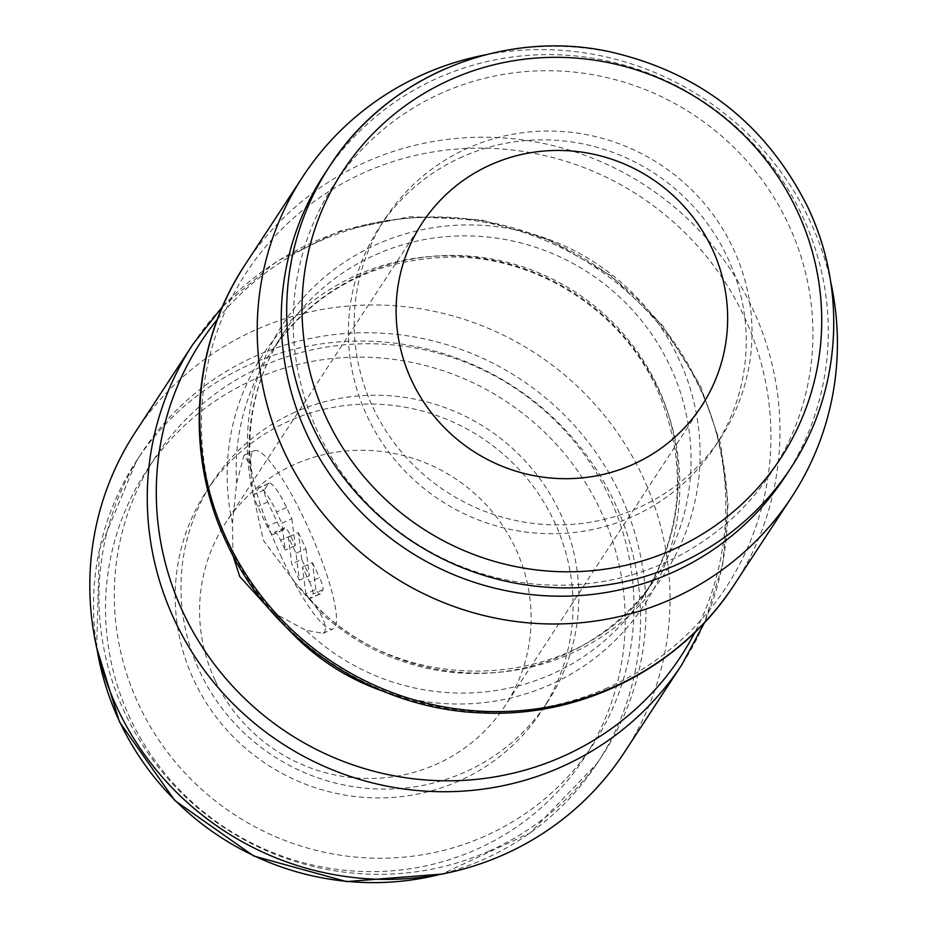 <?xml version="1.0" encoding="UTF-8"?>
<svg xmlns="http://www.w3.org/2000/svg" width="928" height="928" viewBox="0 0 928 928"><rect width="100%" height="100%" fill="white"/><g stroke="black" fill="none" stroke-linecap="round" stroke-linejoin="round"><path stroke-width="0.7" stroke-dasharray="4.64 3.48" d="M785.227 476.482A275.558 268.726 33.2 0 0 760.218 151.38A275.558 268.726 33.2 0 0 438.248 77.824A275.558 268.726 33.2 0 0 324.301 174.348M442.401 92.754A261.789 255.281 33.2 0 0 317.991 432.158A261.789 255.281 33.2 0 0 663.775 563.18A261.789 255.281 33.2 0 0 788.185 223.787A261.789 255.281 33.2 0 0 442.401 92.754M462.573 156.716A200.413 195.437 33.2 0 0 379.703 226.919A200.413 195.437 33.2 0 0 397.892 463.35A200.413 195.437 33.2 0 0 632.049 516.85A200.413 195.437 33.2 0 0 714.92 446.646A200.413 195.437 33.2 0 0 696.731 210.215A200.413 195.437 33.2 0 0 462.573 156.716M468.362 147.9A200.413 195.437 33.2 0 0 385.48 218.103A200.413 195.437 33.2 0 0 403.668 454.534A200.413 195.437 33.2 0 0 637.826 508.034A200.413 195.437 33.2 0 0 720.696 437.83A200.413 195.437 33.2 0 0 702.508 201.399A200.413 195.437 33.2 0 0 468.362 147.9M135.476 431.949A292.262 285.012 -146.8 0 1 256.348 329.568A292.262 285.012 -146.8 0 1 597.818 407.589A292.262 285.012 -146.8 0 1 624.347 752.388M217.407 319.313A286.891 279.769 -146.8 0 1 319.754 241.118A286.891 279.769 -146.8 0 1 698.703 384.714A286.891 279.769 -146.8 0 1 694.944 632.328M233.032 555.698L232.452 523.114L236.617 483.175L244.018 455.23L249.446 463.594L251.024 471.749L252.683 492.234A228.044 222.384 -146.8 0 1 377.313 244.134A228.044 222.384 -146.8 0 1 678.53 358.278A228.044 222.384 -146.8 0 1 570.152 653.938A228.044 222.384 -146.8 0 1 295.324 582.865L307.098 595.695L318.64 610.612L323.234 619.382L325.693 626.876L324.986 631.701L322.956 633.36L305.799 630.205L275.094 613.733A228.044 222.384 -146.8 0 0 288.098 629.103M232.441 523.102A228.044 222.384 -146.8 0 1 357.071 275.013A228.044 222.384 -146.8 0 1 658.288 389.157A228.044 222.384 -146.8 0 1 549.91 684.818A228.044 222.384 -146.8 0 1 382.672 691.093M607.469 687.834A286.891 279.769 -146.8 0 1 228.52 544.237A286.891 279.769 -146.8 0 1 364.866 172.283A286.891 279.769 -146.8 0 1 743.815 315.88A286.891 279.769 -146.8 0 1 607.469 687.834M252.683 492.234L263.378 540.409L295.324 582.854M488.975 851.127A275.558 268.726 -146.8 0 1 167.017 777.56A275.558 268.726 -146.8 0 1 141.996 452.47A275.558 268.726 -146.8 0 1 255.954 355.934A275.558 268.726 -146.8 0 1 577.912 429.502A275.558 268.726 -146.8 0 1 602.922 754.592A275.558 268.726 -146.8 0 1 488.975 851.127M484.822 836.198A261.789 255.281 -146.8 0 1 139.038 705.164A261.789 255.281 -146.8 0 1 263.448 365.771A261.789 255.281 -146.8 0 1 609.232 496.793A261.789 255.281 -146.8 0 1 484.822 836.198M295.174 412.102A200.413 195.437 33.2 0 0 212.303 482.305A200.413 195.437 33.2 0 0 230.492 718.736A200.413 195.437 33.2 0 0 464.65 772.235A200.413 195.437 33.2 0 0 547.52 702.032A200.413 195.437 33.2 0 0 529.331 465.601A200.413 195.437 33.2 0 0 295.174 412.102M458.873 781.051A200.413 195.437 -146.8 0 1 224.715 727.552A200.413 195.437 -146.8 0 1 206.526 491.109A200.413 195.437 -146.8 0 1 289.397 420.906A200.413 195.437 -146.8 0 1 523.554 474.405A200.413 195.437 -146.8 0 1 541.743 710.848A200.413 195.437 -146.8 0 1 458.873 781.051M215.366 680.85A167.005 162.864 33.2 0 0 354.682 777.873A167.005 162.864 33.2 0 0 505.029 705.941A167.005 162.864 33.2 0 0 515.33 547.914A167.005 162.864 33.2 0 0 376.014 450.892A167.005 162.864 33.2 0 0 225.678 522.824A167.005 162.864 33.2 0 0 215.366 680.85M275.094 613.721L271.66 611.761M281.81 557.844A97.417 18.258 66.1 0 1 254.168 450.73A97.417 18.258 66.1 0 1 305.463 521.756A97.417 18.258 66.1 0 1 333.106 628.871A97.417 18.258 66.1 0 1 281.81 557.844M309.546 582.03A11.136 2.088 66.1 0 1 312.91 594.094L310.196 598.224A11.136 2.088 66.1 0 1 309.929 598.56A11.136 2.088 66.1 0 1 305.857 593.932L302.482 567.031L309.546 582.03L319.545 577.599A11.136 2.088 66.1 0 1 322.898 589.663L320.195 593.792L310.196 598.224M291.868 518.787L295.243 545.699L290.603 535.827A11.136 2.088 -113.9 0 0 284.745 527.719A11.136 2.088 -113.9 0 0 284.548 527.893L283.191 529.946A11.136 2.088 66.1 0 1 282.994 530.132A11.136 2.088 66.1 0 1 277.136 522.012L267.716 502.002A11.136 2.088 66.1 0 1 264.364 489.938L268.412 483.755A33.396 6.264 66.1 0 1 269.004 483.221A33.396 6.264 66.1 0 1 286.59 507.57L291.868 518.787L281.868 523.218L285.244 550.13L280.604 540.258A11.136 2.088 -113.9 0 0 274.746 532.15A11.136 2.088 -113.9 0 0 274.549 532.324L273.192 534.377A11.136 2.088 66.1 0 1 272.994 534.563A11.136 2.088 66.1 0 1 267.136 526.443L257.717 506.433A11.136 2.088 66.1 0 1 254.365 494.369L258.425 488.186A33.396 6.264 66.1 0 1 259.005 487.652A33.396 6.264 66.1 0 1 276.602 512.001L281.868 523.218M295.243 545.699L285.244 550.13M299.373 580.139L291.74 563.922L288.364 537.01L295.997 553.227L299.373 580.139L309.372 575.708L301.739 559.491L291.74 563.922M301.739 559.491L298.364 532.579L288.364 537.01M298.364 532.579L305.996 548.796L295.997 553.227M305.996 548.796L309.372 575.708M320.195 593.792A11.136 2.088 66.1 0 1 319.916 594.129A11.136 2.088 66.1 0 1 315.856 589.5L305.857 593.932M315.856 589.5L312.481 562.6L302.482 567.031M312.481 562.6L319.545 577.599M485.309 54.868A292.262 285.012 -146.8 0 1 830.56 281.172M790.668 468.176A275.558 268.726 33.2 0 0 807.673 207.443A275.558 268.726 33.2 0 0 443.688 69.519M192.92 344.311A292.262 285.012 -146.8 0 1 313.792 241.93A292.262 285.012 -146.8 0 1 699.828 388.217A292.262 285.012 -146.8 0 1 681.79 664.75M236.617 483.175A222.674 217.152 -146.8 0 1 270.953 352.199A222.674 217.152 -146.8 0 1 363.045 274.189A222.674 217.152 -146.8 0 1 657.163 385.642A222.674 217.152 -146.8 0 1 643.429 596.344A222.674 217.152 -146.8 0 1 551.336 674.343A222.674 217.152 -146.8 0 1 305.799 630.205M249.446 463.594A222.674 217.152 -146.8 0 1 283.794 332.607A222.674 217.152 -146.8 0 1 375.886 254.608A222.674 217.152 -146.8 0 1 670.004 366.061A222.674 217.152 -146.8 0 1 656.27 576.752A222.674 217.152 -146.8 0 1 564.178 654.75A222.674 217.152 -146.8 0 1 318.64 610.612M245.433 264.202A292.262 285.012 -146.8 0 1 366.293 161.82A292.262 285.012 -146.8 0 1 752.341 308.108A292.262 285.012 -146.8 0 1 734.303 584.64M97.22 650.203A275.558 268.726 -146.8 0 1 136.555 460.764A275.558 268.726 -146.8 0 1 250.514 364.24A275.558 268.726 -146.8 0 1 614.487 502.164A275.558 268.726 -146.8 0 1 597.481 762.897A275.558 268.726 -146.8 0 1 483.534 859.421A275.558 268.726 -146.8 0 1 439.478 874.536M130.256 718.574A261.789 255.281 -146.8 0 1 254.666 379.169A261.789 255.281 -146.8 0 1 600.451 510.203A261.789 255.281 -146.8 0 1 476.029 849.596A261.789 255.281 -146.8 0 1 130.256 718.574M322.898 589.663L312.91 594.094M277.136 522.012L267.136 526.443M283.191 529.946L273.192 534.377M286.59 507.57L276.602 512.001M290.603 535.827L280.604 540.258M284.548 527.893L274.549 532.324M267.716 502.002L257.717 506.433M264.364 489.938L254.365 494.369M268.412 483.755L258.425 488.186M379.703 226.919L385.48 218.103M222.604 306.495L276.788 261.29L340.564 230.747L410.072 216.653L481.133 219.808L549.527 239.946L611.204 275.871L662.522 325.438L700.431 385.735L720.522 443.445L728.074 503.927L722.703 564.502L704.619 622.456M251.024 471.749C245.839 421.01 256.766 374.634 283.794 332.607L270.953 352.199C314.082 290.035 374.808 258.309 453.131 257.01C537.811 257.079 621.458 310.973 656.56 388.124C688.24 461.378 683.866 530.781 643.429 596.344L656.27 576.752C587.169 692.543 398.785 705.083 307.098 595.695M96.674 647.767L99.25 550.281L136.555 460.764L141.996 452.47M212.303 482.305L206.526 491.109M701.556 406.116L505.029 705.941M244.006 455.23L254.168 450.73M282.994 530.132L272.994 534.563M284.745 527.719L274.746 532.15M269.004 483.221L259.005 487.652M319.916 594.129L309.929 598.56M322.956 633.372L333.106 628.871M422.205 223.01L225.678 522.824M547.52 702.032L541.743 710.848M602.922 754.592L597.481 762.897L530.282 832.822L441.925 874.072M714.92 446.646L720.696 437.83"/><path stroke-width="1.39" d="M443.688 69.519A275.558 268.726 33.2 0 0 329.742 166.054L324.301 174.348A275.558 268.726 33.2 0 0 349.311 499.45A275.558 268.726 33.2 0 0 671.269 573.005A275.558 268.726 33.2 0 0 785.227 476.482L790.668 468.176C841.128 392.602 847.809 290.394 807.766 207.06C765.902 123.656 699.294 71.746 607.944 51.342C501.781 29.058 386.872 76.421 329.742 166.054A275.558 268.726 33.2 0 0 312.736 426.787A275.558 268.726 33.2 0 0 676.709 564.711A275.558 268.726 33.2 0 0 790.668 468.176M503.486 854.769A292.262 285.012 -146.8 0 1 162.006 776.748A292.262 285.012 -146.8 0 1 135.476 431.949L192.92 344.311A292.262 285.012 -146.8 0 0 174.893 620.844A292.262 285.012 -146.8 0 0 560.93 767.131A292.262 285.012 -146.8 0 0 681.79 664.75L624.347 752.388A292.262 285.012 -146.8 0 1 503.486 854.769M694.944 632.328A286.891 279.769 -146.8 0 1 562.356 756.656A286.891 279.769 -146.8 0 1 183.408 613.06A286.891 279.769 -146.8 0 1 217.407 319.313M830.56 281.172A292.262 285.012 -146.8 0 1 791.746 497.002A292.262 285.012 -146.8 0 1 670.886 599.384A292.262 285.012 -146.8 0 1 329.405 521.362A292.262 285.012 -146.8 0 1 302.876 176.564A292.262 285.012 -146.8 0 1 423.736 74.182A292.262 285.012 -146.8 0 1 485.309 54.868M711.857 248.101A167.005 162.864 -146.8 0 1 701.556 406.116A167.005 162.864 -146.8 0 1 551.209 478.059A167.005 162.864 -146.8 0 1 411.893 381.025A167.005 162.864 -146.8 0 1 422.205 223.01A167.005 162.864 -146.8 0 1 572.541 151.067A167.005 162.864 -146.8 0 1 711.857 248.101M382.672 691.093A228.044 222.384 -146.8 0 1 288.098 629.103M271.66 611.761L239.726 576.497L233.032 555.698M326.784 418.748A261.789 255.281 33.2 0 0 672.556 549.782A261.789 255.281 33.2 0 0 796.966 210.378A261.789 255.281 33.2 0 0 451.194 79.344A261.789 255.281 33.2 0 0 326.784 418.748M791.746 497.002L734.303 584.64A292.262 285.012 -146.8 0 1 613.443 687.022A292.262 285.012 -146.8 0 1 227.395 540.734A292.262 285.012 -146.8 0 1 245.433 264.202L302.876 176.564M439.478 874.536A275.558 268.726 -146.8 0 1 119.55 721.497A275.558 268.726 -146.8 0 1 97.22 650.203M704.619 622.456L681.79 664.75M734.303 584.64C680.874 667.731 581.45 718.04 481.945 712.901C374.367 709.363 271.649 641.051 226.792 543.205C184.196 454.65 191.319 345.251 245.433 264.202M441.925 874.072L346.585 881.6L253.762 856.034L174.824 800.528L119.457 721.88L96.674 647.767M222.604 306.495L192.92 344.311"/></g></svg>
